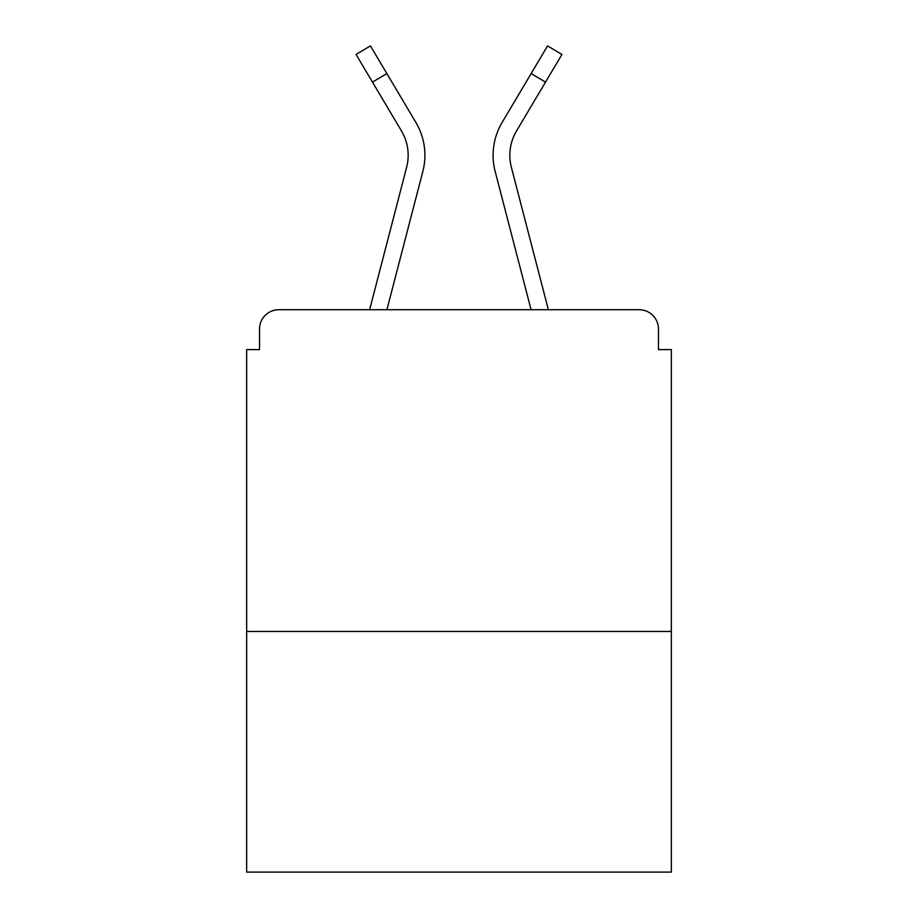 <?xml version="1.0" encoding="UTF-8"?>
<svg xmlns="http://www.w3.org/2000/svg" width="918" height="918" viewBox="0 0 918 918"><rect width="100%" height="100%" fill="white"/><g stroke="black" fill="none" stroke-linecap="round" stroke-linejoin="round"><path stroke-width="1.38" d="M671.345 631.446L671.345 349.609L658.47 349.609L658.47 329.023A19.301 19.301 0 0 0 639.169 309.722L278.831 309.722A19.301 19.301 0 0 0 259.53 329.023L259.53 349.609L246.655 349.609L246.655 872.1L671.345 872.1L671.345 631.446L246.655 631.446M259.53 329.023L259.53 349.609M639.169 309.722L559.383 309.722M358.617 309.722L278.831 309.722M658.47 349.609L658.47 329.023M369.633 309.722L406.64 167.26A47.621 47.621 0 0 0 401.487 130.976L356.046 54.437L370.436 45.9L415.877 122.438A64.34 64.34 0 0 1 422.831 171.471L386.914 309.722M409.853 112.294L415.877 122.438M531.143 73.566L502.123 122.438L547.564 45.9L561.954 54.437L545.521 82.104L531.143 73.566L508.147 112.294M422.831 171.471L400.5 257.407M402.027 131.905L401.487 130.976M548.367 309.722L511.36 167.26A47.621 47.621 0 0 1 516.513 130.976L545.521 82.104M502.123 122.438A64.34 64.34 0 0 0 495.169 171.471L517.5 257.407M495.169 171.471L531.086 309.722M386.857 73.566L372.478 82.104"/></g></svg>
